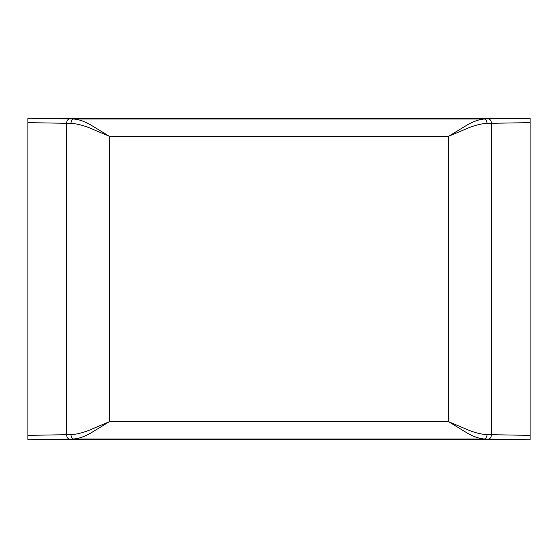 <?xml version="1.0" encoding="UTF-8"?>
<svg xmlns="http://www.w3.org/2000/svg" width="558" height="558" viewBox="0 0 558 558"><rect width="100%" height="100%" fill="white"/><g stroke="black" fill="none" stroke-linecap="round" stroke-linejoin="round"><path stroke-width="0.84" d="M486.995 434.633L491.438 434.696L491.438 123.304L486.995 123.367C481.47 123.667 475.27 125.187 468.392 127.928L448.43 136.396L467.185 124.985C473.596 121.358 479.28 119.37 484.239 119.021L73.761 119.021C78.72 119.37 84.404 121.358 90.814 124.985L109.57 136.396L89.608 127.928C82.73 125.187 76.53 123.667 71.005 123.367L66.562 123.304L66.562 434.696L71.005 434.633C76.53 434.333 82.73 432.813 89.608 430.072L109.57 421.604L90.814 433.015C84.404 436.642 78.72 438.63 73.761 438.979L484.239 438.979C479.28 438.63 473.596 436.642 467.185 433.015L448.43 421.604L468.392 430.072C475.27 432.813 481.47 434.333 486.995 434.633A4.345 2.755 90.8 0 1 484.239 438.979L488.369 439.041A4.345 3.069 -89 0 0 491.438 434.696L530.1 435.373L530.1 118.436L28.472 118.268L27.9 118.436L27.9 122.627L66.562 123.304A4.345 3.069 91 0 1 69.631 118.959L73.761 119.021A4.345 2.755 90.8 0 0 71.005 123.367M486.995 123.367A4.345 2.755 -90.8 0 0 484.239 119.021L528.377 118.261M71.005 434.633A4.345 2.755 89.2 0 0 73.761 438.979L69.631 439.041A4.345 3.069 -91 0 1 66.562 434.696L27.9 435.373L27.9 122.627M27.9 435.373L27.9 439.565L29.623 439.739L529.528 439.732L530.1 439.565L530.1 435.373M109.57 136.396L448.43 136.396L448.43 421.604L109.57 421.604L109.57 136.396M488.369 118.959A4.345 3.069 -91 0 1 491.438 123.304L530.1 122.627M29.623 118.261L69.631 118.959M528.377 439.739L488.369 439.041M69.631 439.041L29.623 439.739"/></g></svg>
